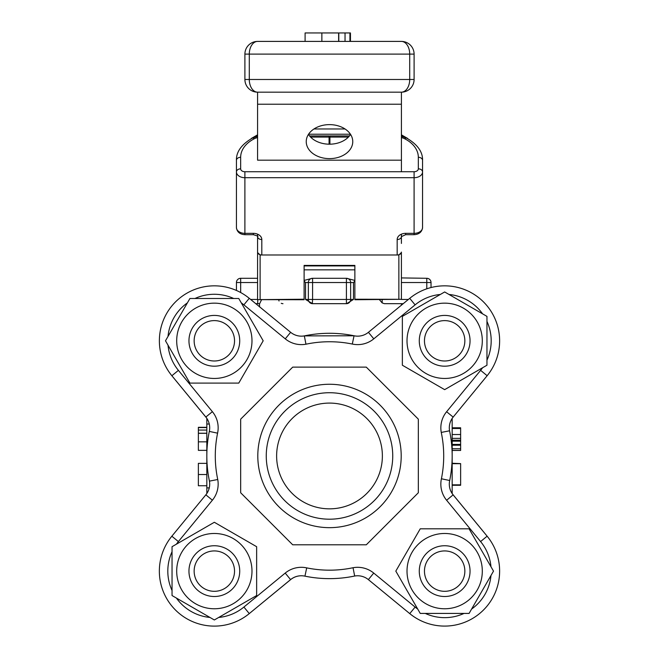 <?xml version="1.0" encoding="UTF-8"?>
<svg xmlns="http://www.w3.org/2000/svg" width="659" height="659" viewBox="0 0 659 659"><rect width="100%" height="100%" fill="white"/><g stroke="black" fill="none" stroke-linecap="round" stroke-linejoin="round"><path stroke-width="0.99" d="M198.244 328.61A20.19 20.19 0 0 1 232.948 332.96A20.19 20.19 0 0 1 211.827 360.835A20.19 20.19 0 0 1 198.244 328.61M194.108 325.48A25.38 25.38 0 0 0 199.01 361.033A25.38 25.38 0 0 0 234.571 356.132A25.38 25.38 0 0 0 229.67 320.571A25.38 25.38 0 0 0 194.108 325.48M176.694 340.802A37.645 37.645 0 0 0 214.34 378.455A37.645 37.645 0 0 0 251.985 340.802A37.645 37.645 0 0 0 214.34 303.156A37.645 37.645 0 0 0 176.694 340.802M189.916 298.502L238.764 298.502L263.188 340.802L238.764 383.101L189.916 383.101L165.491 340.802L189.916 298.502M306.237 141.627A23.263 17.002 0 0 1 329.5 124.625A23.263 17.002 0 0 1 352.763 141.627A23.263 17.002 0 0 1 329.5 158.63A23.263 17.002 0 0 1 306.237 141.627M308.437 134.411A23.263 17.002 180 0 0 329.5 144.189A23.263 17.002 180 0 0 350.563 134.411M401.413 238.113L401.413 236.573M401.405 160.178L257.578 160.178L257.587 92.169L401.413 92.169A12.694 12.694 0 0 0 414.099 79.484L409.709 79.484A12.694 8.295 90 0 1 401.413 92.169L401.413 171.727M304.112 299.227L304.112 299.738L257.578 299.647L304.112 299.227L304.112 265.404L354.872 265.404L354.872 299.227L401.405 299.31L401.405 252.537L398.868 254.984L398.868 299.227M260.116 299.227L260.116 254.984L257.578 252.537L257.578 242.998M354.872 299.227L354.872 299.738L401.405 299.31M354.872 265.915L304.112 265.915M401.405 242.998L401.405 236.639A4.234 2.891 180 0 1 397.171 239.53L397.171 254.984L398.868 254.984M401.405 252.1A4.234 2.891 -0 0 1 397.171 254.984L261.812 254.984L261.812 239.53A8.46 6.186 180 0 0 253.353 233.344L244.893 233.344L244.893 234.686L253.353 234.686L253.353 233.344M260.116 254.984L261.812 254.984A4.234 2.891 -0 0 1 257.578 252.1L257.578 299.31M349.451 135.935L329.912 135.935L329.912 144.189M261.812 239.53A4.234 2.891 180 0 1 257.578 236.639L257.578 252.1M236.433 227.569A8.46 5.774 180 0 0 244.893 233.344L244.893 177.708A8.46 5.774 -0 0 1 236.433 171.933A4.234 3.089 0 0 1 240.659 168.836L240.659 157.287A4.234 3.089 0 0 0 236.433 160.376L236.433 227.569C237.018 231.984 239.843 234.357 244.893 234.686M257.578 243.435L257.578 234.176M329.072 144.189L329.072 135.935L309.549 135.935M244.893 171.727L244.893 177.708L414.091 177.708A8.46 5.774 -0 0 0 422.551 171.933L422.551 160.376A4.234 3.089 180 0 0 418.325 157.287L418.325 168.836A4.234 2.891 180 0 1 414.091 171.727L244.893 171.727A4.234 2.891 180 0 1 240.659 168.836M418.325 168.836A4.234 3.089 180 0 1 422.551 171.933L422.551 227.569A8.46 5.774 180 0 1 414.091 233.344L414.091 234.686L405.631 234.686L405.631 233.344A8.46 6.186 180 0 0 397.171 239.53M401.405 234.176L401.405 243.435M257.578 160.178L257.578 157.287L257.578 160.178M354.46 576.073A16.92 16.92 0 0 1 356.173 575.826M382.162 299.738L382.162 302.909L384.329 303.675L403.226 303.675L401.413 305.166L401.413 303.675M171.851 375.712L205.847 417.098A16.92 16.92 0 0 1 206.827 418.407A16.92 16.92 0 0 0 205.847 417.098L205.872 417.073M453.153 417.098L446.613 411.727A25.38 25.38 0 0 0 441.258 432.428L449.562 430.797A16.92 16.92 0 0 1 453.153 417.098L487.149 375.712A54.994 54.994 0 0 0 409.725 298.338L368.422 332.309A16.92 16.92 0 0 1 354.056 335.769A122.673 122.673 0 0 0 304.334 335.901A16.92 16.92 0 0 1 290.635 332.309L285.265 338.85A25.38 25.38 0 0 0 305.957 344.204L304.334 335.901A16.92 16.92 0 0 1 290.635 332.309L249.25 298.313A54.994 54.994 0 0 0 171.875 375.737L205.847 417.04A16.92 16.92 0 0 1 209.307 431.406A122.673 122.673 0 0 0 209.438 481.128A16.92 16.92 0 0 1 205.847 494.827L212.387 500.197A25.38 25.38 0 0 0 217.742 479.505L209.438 481.128A16.92 16.92 0 0 1 205.847 494.827L171.851 536.212A54.994 54.994 0 0 0 249.275 613.595L290.635 579.615A16.92 16.92 0 0 1 302.827 575.826M487.149 536.212L453.153 494.827A16.92 16.92 0 0 1 452.173 493.517M392.739 455.962A63.239 63.239 0 0 1 329.5 519.201A63.239 63.239 0 0 1 266.261 455.962A63.239 63.239 0 0 1 329.5 392.723A63.239 63.239 0 0 1 392.739 455.962M257.801 455.962A71.699 71.699 0 0 0 365.35 518.056A71.699 71.699 0 0 0 365.35 393.868A71.699 71.699 0 0 0 257.801 455.962M240.667 492.759L292.703 544.795L366.297 544.795L418.333 492.759L418.333 419.165L366.297 367.129L292.703 367.129L240.667 419.165L240.667 492.759M382.377 455.962A52.877 52.877 0 0 1 329.5 508.839A52.877 52.877 0 0 1 276.623 455.962A52.877 52.877 0 0 1 329.5 403.086A52.877 52.877 0 0 1 382.377 455.962M352.532 342.952L352.631 342.515M353.545 338.207L353.694 337.499M209.389 431.002A122.673 122.673 0 0 0 209.307 431.406L217.536 433.152M216.49 432.93L216.045 432.831M211.745 431.917L211.037 431.769M368.365 579.615L373.735 573.075A25.38 25.38 0 0 0 353.043 567.729L354.666 576.032A16.92 16.92 0 0 1 368.365 579.615L409.75 613.611A54.994 54.994 0 0 0 487.125 536.187L453.153 494.884A16.92 16.92 0 0 1 449.693 480.518L441.464 478.78M442.51 478.994L442.955 479.093M447.255 480.007L447.963 480.156M176.406 544.177A46.534 46.534 0 0 1 178.383 541.583L171.851 536.212A54.994 54.994 0 0 0 249.275 613.595L290.578 579.615A16.92 16.92 0 0 1 304.944 576.155L306.69 567.934M306.468 568.972L306.369 569.417M305.455 573.717L305.306 574.434M304.54 576.073A122.673 122.673 0 0 0 354.666 576.032M449.611 480.922A122.673 122.673 0 0 0 449.562 430.797M354.46 335.859A122.673 122.673 0 0 0 354.056 335.769L352.301 344.047A25.38 25.38 0 0 0 373.793 338.841L415.096 304.87A46.534 46.534 0 0 1 440.294 294.474M257.587 92.169A12.694 12.694 0 0 1 244.901 79.484A12.694 12.694 0 0 0 257.587 92.169A12.694 8.295 -90 0 1 249.291 79.484L244.901 79.484L244.901 54.104A12.694 12.694 0 0 1 257.587 41.41A12.694 12.694 0 0 0 244.901 54.104L249.291 54.104A12.694 8.295 -90 0 1 257.587 41.41L401.413 41.41A12.694 8.295 90 0 1 409.709 54.104L414.099 54.104A12.694 12.694 0 0 0 401.413 41.41M244.901 54.104L244.901 79.484M414.099 79.484L414.099 54.104M345.036 41.41L345.036 32.95L350.448 32.95L350.448 41.41M305.101 41.41L305.101 32.95L345.786 32.95M349.937 41.41L349.937 32.95M338.627 41.41L338.627 32.95M206.827 418.358L206.827 424.025L209.274 424.025M206.827 424.025L206.827 493.517M209.257 487.899L206.827 487.899M240.667 292.522L240.667 278.296A4.234 4.234 0 0 0 236.441 282.53L257.578 282.53M236.441 290.446L236.441 282.53L236.441 290.446M257.578 278.296L240.667 278.296M255.783 303.675L259.662 303.675L261.697 299.45M382.162 302.909L379.238 299.45M346.65 303.675L353.471 299.45L353.471 282.53L354.872 281.039M312.35 303.675L312.58 299.45L308.346 299.45A4.234 4.234 0 0 0 312.58 303.675L305.529 299.45L305.529 282.53L312.58 282.53L312.58 278.296A4.234 4.234 0 0 0 308.346 282.53A4.234 4.234 0 0 1 312.58 278.296L346.42 278.296L346.42 282.53L350.654 282.53A4.234 4.234 0 0 0 346.42 278.296L354.872 280.421M304.112 281.022L305.529 282.53M259.448 303.675L259.605 306.962L259.448 303.675L257.71 303.675L257.71 299.68M354.056 335.777L304.334 335.901A122.673 122.673 0 0 1 354.056 335.769M282.966 303.675A4.234 4.234 0 0 1 281.269 303.321M279.037 301.006A4.234 4.234 0 0 1 278.749 299.738M401.405 277.917L426.793 278.296A4.234 4.234 0 0 1 431.027 282.53A4.234 4.234 0 0 0 426.793 278.296L426.793 282.53L431.027 282.53L431.027 287.53L431.027 282.53M346.42 303.675A4.234 4.234 0 0 0 350.654 299.45L346.42 299.45L346.42 303.675L312.58 303.675M304.112 280.413L312.35 278.296M308.346 282.53L308.346 299.45L305.529 299.45M353.471 299.45L350.654 299.45L350.654 282.53L353.471 282.53M452.173 493.566L452.173 418.407M354.872 269.836L304.112 269.836M452.173 463.615L460.633 463.615L460.633 485.279L452.173 485.279M452.173 428.482L460.633 428.482L460.633 450.451L452.173 450.451M452.173 450.385L460.633 450.385M452.173 448.738L460.633 448.738M452.173 445.212L460.633 445.212M452.173 440.22L460.633 440.22M452.173 438.35L460.633 438.35M452.173 427.782L460.633 427.782L460.633 428.482M452.173 463.681L460.633 463.681M452.173 484.835L460.633 484.835M452.173 463.252L460.633 463.615M206.827 450.361L198.367 450.361L198.367 429.684M206.827 433.325L198.367 433.325M206.827 430.072L198.367 430.072L198.367 427.32L206.827 427.32M206.827 427.576L198.367 427.576M206.827 485.741L198.367 485.741L198.367 463.359L206.827 463.359M202.148 587.218A20.19 20.19 0 0 1 206.498 552.514A20.19 20.19 0 0 1 234.373 573.635A20.19 20.19 0 0 1 202.148 587.218M199.01 591.354A25.38 25.38 0 0 0 234.571 586.452A25.38 25.38 0 0 0 229.67 550.891A25.38 25.38 0 0 0 194.108 555.792A25.38 25.38 0 0 0 199.01 591.354M214.34 608.768A37.645 37.645 0 0 0 251.985 571.122A37.645 37.645 0 0 0 214.34 533.477A37.645 37.645 0 0 0 176.694 571.122A37.645 37.645 0 0 0 214.34 608.768M172.04 595.547L172.04 546.698L214.34 522.274L256.639 546.698L256.639 595.547L214.34 619.971L172.04 595.547M460.756 583.314A20.19 20.19 0 0 1 426.052 578.964A20.19 20.19 0 0 1 447.173 551.089A20.19 20.19 0 0 1 460.756 583.314M464.892 586.452A25.38 25.38 0 0 0 459.99 550.891A25.38 25.38 0 0 0 424.429 555.792A25.38 25.38 0 0 0 429.33 591.354A25.38 25.38 0 0 0 464.892 586.452M482.306 571.122A37.645 37.645 0 0 0 444.66 533.477A37.645 37.645 0 0 0 407.015 571.122A37.645 37.645 0 0 0 444.66 608.768A37.645 37.645 0 0 0 482.306 571.122M469.084 613.422L420.236 613.422L395.812 571.122L420.236 528.823L469.084 528.823L493.509 571.122L469.084 613.422M456.852 324.714A20.19 20.19 0 0 1 452.502 359.41A20.19 20.19 0 0 1 424.627 338.289A20.19 20.19 0 0 1 456.852 324.714M459.99 320.571A25.38 25.38 0 0 0 424.429 325.48A25.38 25.38 0 0 0 429.33 361.033A25.38 25.38 0 0 0 464.892 356.132A25.38 25.38 0 0 0 459.99 320.571M444.66 303.156A37.645 37.645 0 0 0 407.015 340.802A37.645 37.645 0 0 0 444.66 378.455A37.645 37.645 0 0 0 482.306 340.802A37.645 37.645 0 0 0 444.66 303.156M486.96 316.378L486.96 365.226L444.66 389.65L402.361 365.226L402.361 316.378L444.66 291.962L486.96 316.378M313.964 128.975L345.036 128.975M350.44 134.222L308.56 134.222M401.413 134.831L407.649 138.439L401.413 135.301M257.587 135.301L251.351 138.439L257.587 134.831M401.413 104.221L257.587 104.221M414.091 171.727L414.091 233.344L405.631 233.344M310.57 137.072L329.072 137.072M236.433 160.376C236.144 151.941 241.425 144.527 252.265 138.135A4.234 1.853 62.9 0 1 254.193 138.81A12.694 8.666 180 0 1 257.587 137.566M240.659 157.287A33.84 23.098 180 0 1 254.193 138.81M401.413 136.339L406.718 138.135A4.234 1.853 117.1 0 0 404.791 138.81A33.84 23.098 180 0 1 418.325 157.287M401.413 137.574A12.694 8.666 180 0 1 404.791 138.81M329.912 137.072L348.43 137.072M453.153 494.827L446.621 500.263L480.592 541.566A46.534 46.534 0 0 1 490.988 566.756M206.827 418.407A16.92 16.92 0 0 0 205.847 417.098M241.285 302.868A46.534 46.534 0 0 1 243.879 304.853L249.25 298.313A54.994 54.994 0 0 0 171.875 375.737L178.408 370.366A46.534 46.534 0 0 1 168.012 345.168M217.742 479.505A114.213 114.213 0 0 1 217.585 433.161A25.38 25.38 0 0 0 212.379 411.669L205.847 417.04A16.92 16.92 0 0 1 209.307 431.406A122.673 122.673 0 0 0 209.438 481.128M353.043 567.729A114.213 114.213 0 0 1 306.699 567.877A25.38 25.38 0 0 0 285.207 573.083L290.578 579.615A16.92 16.92 0 0 1 304.944 576.155M178.383 541.583L212.387 500.197M249.275 613.595L243.904 607.054A46.534 46.534 0 0 1 218.706 617.45M209.974 617.45A46.534 46.534 0 0 1 176.406 598.067M172.04 590.505A46.534 46.534 0 0 1 172.04 551.74M285.207 573.083L243.904 607.054M409.75 613.611L415.121 607.079L373.735 573.075M487.125 536.187L480.592 541.566M490.988 575.488A46.534 46.534 0 0 1 471.605 609.064M464.043 613.422A46.534 46.534 0 0 1 425.277 613.422M417.715 609.064A46.534 46.534 0 0 1 415.121 607.079M441.258 432.428A114.213 114.213 0 0 1 441.415 478.764A25.38 25.38 0 0 0 446.621 500.263M487.149 375.712L480.617 370.342L446.613 411.727M409.725 298.338L415.096 304.87M449.026 294.474A46.534 46.534 0 0 1 482.594 313.865M486.96 321.419A46.534 46.534 0 0 1 486.96 360.185M482.594 367.747A46.534 46.534 0 0 1 480.617 370.342M368.422 332.309L373.793 338.841M305.957 344.204A114.213 114.213 0 0 1 352.301 344.047L352.31 344.047M243.879 304.853L285.265 338.85M168.012 336.444A46.534 46.534 0 0 1 187.395 302.868M194.957 298.502A46.534 46.534 0 0 1 233.723 298.502M212.379 411.669L178.408 370.366M249.291 79.484L249.291 54.104L409.709 54.104L409.709 79.484L249.291 79.484M338.8 41.41L338.8 32.95M321.864 41.41L321.864 32.95M257.578 299.45L250.634 299.45M401.405 282.53L426.793 282.53L426.793 288.799M408.374 299.45L401.405 299.45M312.58 299.45L312.58 282.53L346.42 282.53L346.42 299.45L312.58 299.45M452.173 444.421L460.633 444.421M452.173 441.184L460.633 441.184M452.173 434.528L460.633 434.528M206.827 441.843L198.367 441.843M206.827 433.243L198.367 433.243M206.827 474.538L198.367 474.538M401.405 236.639L405.631 234.686M422.551 227.569C421.966 231.984 419.14 234.357 414.091 234.686M253.353 234.686C257.348 235.856 258.756 236.507 257.578 236.639M252.265 138.135L257.587 136.331M406.718 138.135C417.559 144.519 422.839 151.941 422.551 160.376M206.835 454.438L206.827 455.336"/></g></svg>
